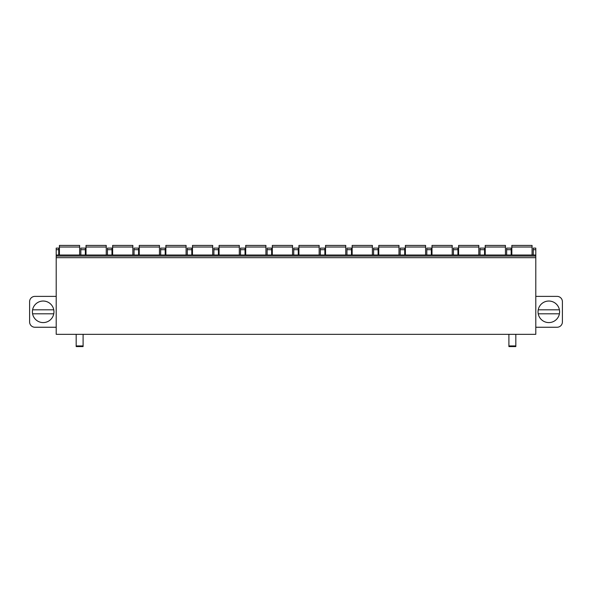 <?xml version="1.0" encoding="UTF-8"?>
<svg xmlns="http://www.w3.org/2000/svg" width="592" height="592" viewBox="0 0 592 592"><rect width="100%" height="100%" fill="white"/><g stroke="black" fill="none" stroke-linecap="round" stroke-linejoin="round"><path stroke-width="0.89" d="M56.21 249.698L58.741 249.698L58.741 248.1L56.21 248.1L56.21 334.325L535.79 334.325L535.79 248.1L533.259 248.1L533.259 255.019M56.21 296.377L34.921 296.377A5.321 5.321 0 0 0 29.6 301.698L29.6 321.922A5.321 5.321 0 0 0 34.921 327.25L56.21 327.25M53.953 311.814A10.782 10.782 0 0 0 43.172 301.032A10.782 10.782 0 0 0 32.397 311.814A10.782 10.782 0 0 0 43.172 322.588A10.782 10.782 0 0 0 53.953 311.814M53.768 309.816A10.782 10.782 0 0 0 32.582 309.816L53.768 309.816M32.582 313.812L53.768 313.812M535.79 327.25L557.079 327.25A5.321 5.321 0 0 0 562.4 321.922L562.4 301.698A5.321 5.321 0 0 0 557.079 296.377L535.79 296.377M538.047 311.814A10.782 10.782 0 0 1 548.828 301.032A10.782 10.782 0 0 1 559.603 311.814A10.782 10.782 0 0 1 548.828 322.588A10.782 10.782 0 0 1 538.047 311.814M58.741 249.698L58.741 255.019M80.83 255.019L80.83 248.1L85.352 248.1L85.352 255.019M107.441 255.019L107.441 248.1L111.969 248.1L111.969 255.019M134.058 255.019L134.058 248.1L138.58 248.1L138.58 255.019M160.669 255.019L160.669 248.1L165.198 248.1L165.198 255.019M187.287 255.019L187.287 248.1L191.808 248.1L191.808 255.019M213.897 255.019L213.897 248.1L218.418 248.1L218.418 255.019M240.507 255.019L240.507 248.1L245.036 248.1L245.036 255.019M267.125 255.019L267.125 248.1L271.647 248.1L271.647 255.019M293.736 255.019L293.736 248.1L298.264 248.1L298.264 255.019M320.353 255.019L320.353 248.1L324.875 248.1L324.875 255.019M346.964 255.019L346.964 248.1L351.493 248.1L351.493 255.019M373.582 255.019L373.582 248.1L378.103 248.1L378.103 255.019M400.192 255.019L400.192 248.1L404.713 248.1L404.713 255.019M426.802 255.019L426.802 248.1L431.331 248.1L431.331 255.019M453.42 255.019L453.42 248.1L457.942 248.1L457.942 255.019M480.031 255.019L480.031 248.1L484.559 248.1L484.559 255.019M506.648 255.019L506.648 248.1L511.17 248.1L511.17 255.019M56.21 256.084L535.79 256.084M515.824 345.943L508.905 345.943L508.905 346.572L515.824 346.572L515.824 334.325M508.905 345.943L508.905 334.325M76.176 334.325L76.176 346.572L83.095 346.572L83.095 334.325M59.407 255.019L59.407 245.428L79.631 245.428L79.631 255.019M86.018 255.019L86.018 245.428L106.249 245.428L106.249 255.019M112.635 255.019L112.635 245.428L132.86 245.428L132.86 255.019M139.246 255.019L139.246 245.428L159.47 245.428L159.47 255.019M165.864 255.019L165.864 245.428L186.088 245.428L186.088 255.019M192.474 255.019L192.474 245.428L212.698 245.428L212.698 255.019M219.084 255.019L219.084 245.428L239.316 245.428L239.316 255.019M245.702 255.019L245.702 245.428L265.926 245.428L265.926 255.019M272.313 255.019L272.313 245.428L292.537 245.428L292.537 255.019M298.93 255.019L298.93 245.428L319.155 245.428L319.155 255.019M325.541 255.019L325.541 245.428L345.765 245.428L345.765 255.019M352.151 255.019L352.151 245.428L372.383 245.428L372.383 255.019M378.769 255.019L378.769 245.428L398.993 245.428L398.993 255.019M405.379 255.019L405.379 245.428L425.604 245.428L425.604 255.019M431.997 255.019L431.997 245.428L452.221 245.428L452.221 255.019M458.608 255.019L458.608 245.428L478.832 245.428L478.832 255.019M485.218 255.019L485.218 245.428L505.45 245.428L505.45 255.019M511.836 255.019L511.836 245.428L532.06 245.428L532.06 255.019M538.232 309.816A10.782 10.782 0 0 1 559.418 309.816L538.232 309.816M559.418 313.812L538.232 313.812A10.782 10.782 0 0 0 559.418 313.812M80.83 249.698L85.352 249.698M107.441 249.698L111.969 249.698M134.058 249.698L138.58 249.698M160.669 249.698L165.198 249.698M187.287 249.698L191.808 249.698M213.897 249.698L218.418 249.698M240.507 249.698L245.036 249.698M267.125 249.698L271.647 249.698M293.736 249.698L298.264 249.698M320.353 249.698L324.875 249.698M346.964 249.698L351.493 249.698M373.582 249.698L378.103 249.698M400.192 249.698L404.713 249.698M426.802 249.698L431.331 249.698M453.42 249.698L457.942 249.698M480.031 249.698L484.559 249.698M533.259 249.698L535.79 249.698M506.648 249.698L511.17 249.698M56.21 257.683L535.79 257.683M76.176 345.943L83.095 345.943M59.407 247.027L79.631 247.027M86.018 247.027L106.249 247.027M112.635 247.027L132.86 247.027M139.246 247.027L159.47 247.027M165.864 247.027L186.088 247.027M192.474 247.027L212.698 247.027M219.084 247.027L239.316 247.027M245.702 247.027L265.926 247.027M272.313 247.027L292.537 247.027M298.93 247.027L319.155 247.027M325.541 247.027L345.765 247.027M352.151 247.027L372.383 247.027M378.769 247.027L398.993 247.027M405.379 247.027L425.604 247.027M431.997 247.027L452.221 247.027M458.608 247.027L478.832 247.027M485.218 247.027L505.45 247.027M511.836 247.027L532.06 247.027M56.21 255.019L535.79 255.019"/></g></svg>
